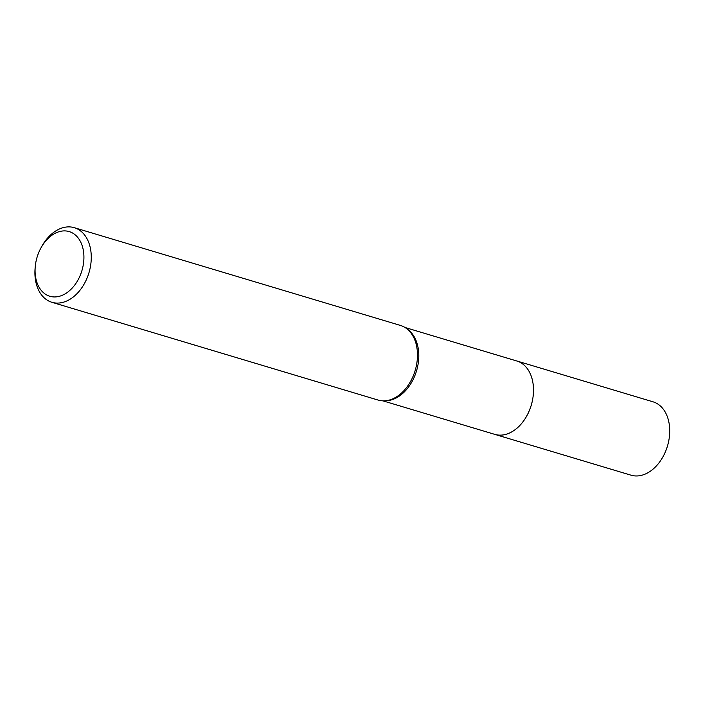 <?xml version="1.0" encoding="UTF-8"?>
<svg xmlns="http://www.w3.org/2000/svg" width="703" height="703" viewBox="0 0 703 703"><rect width="100%" height="100%" fill="white"/><g stroke="black" fill="none" stroke-linecap="round" stroke-linejoin="round"><path stroke-width="1.05" d="M516.125 360.788A38.314 26.565 106.7 0 1 516.793 360.973A38.305 26.556 106.7 0 1 531.108 405.675A38.305 26.556 106.7 0 1 494.789 434.357A38.314 26.565 106.7 0 1 494.525 434.296A38.314 26.565 106.7 0 1 494.13 434.164M516.318 360.841A38.305 26.565 106.7 0 1 531.116 405.684A38.305 26.565 106.7 0 1 494.323 434.226M40.563 248.66L41.231 247.386A38.955 27.013 106.7 0 1 74.272 227.675L400.473 325.445A38.955 27.013 106.7 0 1 406.369 328.406L407.872 329.514A38.305 26.556 106.7 0 1 416.404 371.298A38.305 26.556 106.7 0 1 386.527 400.736L384.655 400.833A38.955 27.013 106.7 0 1 378.109 400.069L51.908 302.299A38.955 27.013 106.7 0 1 35.15 267.676L35.291 266.244A33.762 23.41 106.7 0 1 37.18 256.859A33.762 23.41 106.7 0 1 40.563 248.66A33.762 23.41 106.7 0 1 72.286 232.869A33.762 23.41 106.7 0 1 81.82 270.971A33.762 23.41 106.7 0 1 52.857 296.859A33.762 23.41 106.7 0 1 35.291 266.244M406.369 328.406A38.955 27.013 106.7 0 1 415.042 370.903A38.955 27.013 106.7 0 1 384.655 400.833M74.272 227.675A38.955 27.013 106.7 0 1 88.842 273.133A38.955 27.013 106.7 0 1 51.908 302.299M652.736 401.729A38.305 26.556 106.7 0 1 653.008 401.808L516.793 360.973A38.314 26.565 106.7 0 1 517.057 361.052A38.314 26.565 106.7 0 1 531.178 405.49A38.314 26.565 106.7 0 1 494.789 434.375L382.994 400.859M653.008 401.808A38.305 26.556 106.7 0 1 653.272 401.888A38.305 26.556 106.7 0 1 667.393 446.317A38.305 26.556 106.7 0 1 631.013 475.184L494.789 434.375M516.775 360.982L404.99 327.475"/></g></svg>
